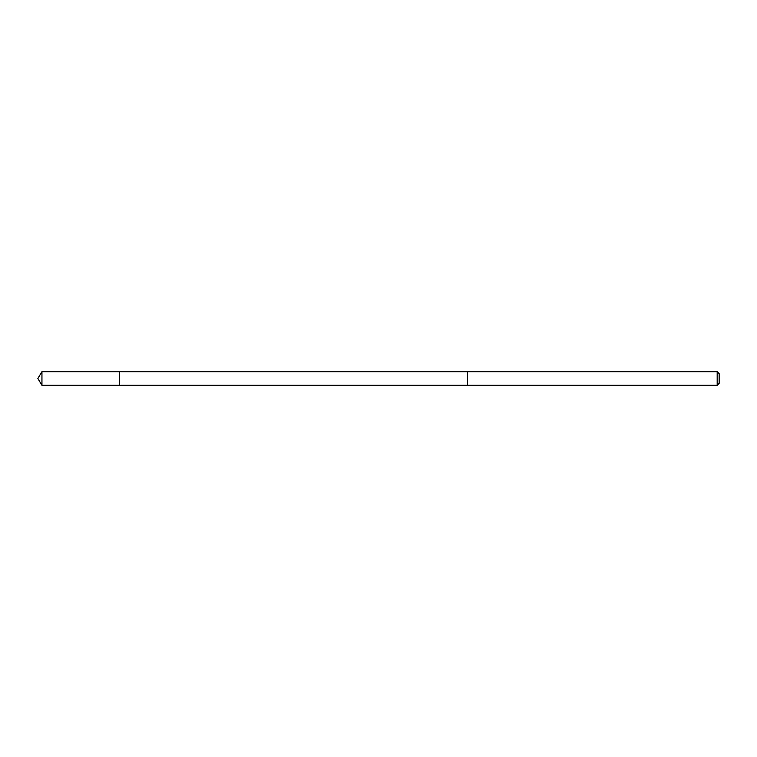 <?xml version="1.0" encoding="UTF-8"?>
<svg xmlns="http://www.w3.org/2000/svg" width="757" height="757" viewBox="0 0 757 757"><rect width="100%" height="100%" fill="white"/><g stroke="black" fill="none" stroke-linecap="round" stroke-linejoin="round"><path stroke-width="1.14" d="M119.606 385.313L119.606 371.687L41.947 371.687L41.947 385.313L119.606 385.313L119.606 371.687L467.589 371.696L467.589 385.304L41.947 385.313L37.85 378.5L41.947 385.313M467.589 373.882L467.589 385.313L717.182 385.313L717.182 371.687L467.589 371.687L467.589 373.882M717.182 371.687L719.15 373.655L719.15 383.345L717.182 385.313M37.85 378.5L41.947 371.687"/></g></svg>
